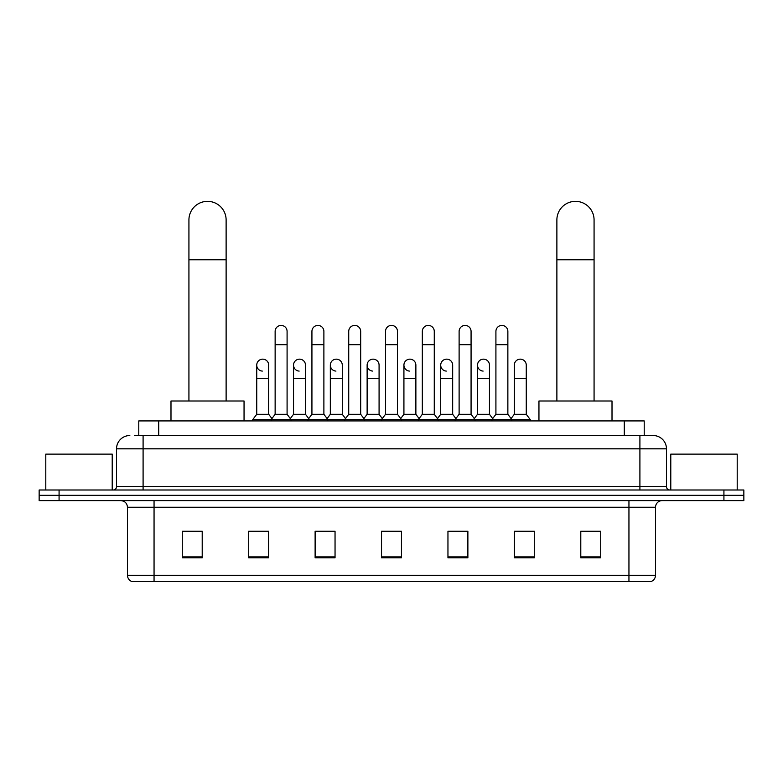 <?xml version="1.0" encoding="UTF-8"?>
<svg xmlns="http://www.w3.org/2000/svg" width="783" height="783" viewBox="0 0 783 783"><rect width="100%" height="100%" fill="white"/><g stroke="black" fill="none" stroke-linecap="round" stroke-linejoin="round"><path stroke-width="1.17" d="M138.787 435.534L138.787 420.921L644.213 420.921L644.213 435.534M134.764 435.534L653.188 435.534A13.282 13.282 0 0 1 666.47 448.816L666.47 486.674C666.646 488.68 667.762 489.786 669.798 490.001M134.461 435.534L143.093 435.534L143.093 448.816L116.53 448.816L116.53 486.674A3.318 3.318 0 0 1 113.202 490.001M129.812 435.534A13.282 13.282 0 0 0 116.53 448.816M59.077 490.001L39.15 490.001L39.15 495.316L59.077 495.316L39.15 495.316L39.15 500.621L59.077 500.621L59.077 495.316L723.923 495.316L59.077 495.316L59.077 490.001L723.923 490.001L723.923 495.316L743.85 495.316L723.923 495.316L723.923 500.621L59.077 500.621M723.923 500.621L743.85 500.621L743.85 490.001L723.923 490.001M666.47 448.816L639.907 448.816L639.907 435.534L653.188 435.534M655.518 575.28C655.332 578.461 653.736 580.585 650.732 581.652L628.945 581.652L628.945 575.28L655.518 575.28L655.518 507.267A6.646 6.646 0 0 1 662.154 500.621M628.945 581.652L132.268 581.652A6.646 6.646 0 0 1 127.482 575.28L127.482 507.267C127.091 503.234 124.879 501.022 120.846 500.621M600.718 557.809L600.718 531.246L580.79 531.246L580.79 557.809L600.718 557.809M534.3 557.809L534.3 531.246L514.372 531.246L514.372 557.809L534.3 557.809M467.882 557.809L467.882 531.246L447.954 531.246L447.954 557.809L467.882 557.809M202.21 557.809L202.21 531.246L182.282 531.246L182.282 557.809L202.21 557.809M268.628 557.809L268.628 531.246L248.7 531.246L248.7 557.809L268.628 557.809M335.046 557.809L335.046 531.246L315.118 531.246L315.118 557.809L335.046 557.809M401.464 557.809L401.464 531.246L381.536 531.246L381.536 557.809L401.464 557.809M514.372 531.383L526.93 531.383M580.79 531.383L599.386 531.383M329.663 531.383L324.554 531.383M256.07 531.383L268.628 531.383M183.613 531.383L202.21 531.383M458.446 531.383L453.337 531.383M384.854 531.383L398.146 531.383M335.046 531.383L315.118 531.383M467.882 531.383L447.954 531.383M112.214 490.001L112.214 454.13L45.796 454.13L45.796 490.001M188.928 400.994L188.928 219.945A18.596 18.596 0 0 1 207.524 201.348A18.596 18.596 0 0 1 226.121 219.945A18.596 18.596 0 0 0 207.524 201.348M226.121 400.994L226.121 219.945M244.051 420.921L244.051 400.994L170.988 400.994L170.988 420.921M556.879 400.994L556.879 219.945A18.596 18.596 0 0 1 575.476 201.348A18.596 18.596 0 0 1 594.072 219.945A18.596 18.596 0 0 0 575.476 201.348M594.072 400.994L594.072 219.945M612.012 420.921L612.012 400.994L538.949 400.994L538.949 420.921M275.136 344.677L287.087 344.677L287.087 414.285L275.136 414.285L275.136 331.395A5.98 5.98 0 0 1 281.489 325.425A5.98 5.98 0 0 1 287.087 331.395A5.98 5.98 0 0 0 281.489 325.425M275.136 414.285L271.153 419.59L271.153 420.921M287.087 414.285L291.07 419.59L252.752 419.59L252.752 420.921M311.928 414.285L311.928 344.677L323.888 344.677L323.888 414.285L311.928 414.285L307.944 419.59L291.07 419.59L291.07 420.921M311.928 344.677L311.928 331.395A5.98 5.98 0 0 1 318.28 325.425A5.98 5.98 0 0 1 323.888 331.395A5.98 5.98 0 0 0 318.28 325.425M323.888 414.285L327.871 419.59L307.944 419.59L307.944 420.921M348.729 414.285L348.729 344.677L360.679 344.677L360.679 414.285L348.729 414.285L344.745 419.59L327.871 419.59L327.871 420.921M348.729 344.677L348.729 331.395A5.98 5.98 0 0 1 355.081 325.425A5.98 5.98 0 0 1 360.679 331.395A5.98 5.98 0 0 0 355.081 325.425M360.679 414.285L364.663 419.59L344.745 419.59L344.745 420.921M385.52 414.285L385.52 344.677L397.48 344.677L397.48 414.285L385.52 414.285L381.536 419.59L364.663 419.59L364.663 420.921M385.52 344.677L385.52 331.395A5.98 5.98 0 0 1 391.872 325.425A5.98 5.98 0 0 1 397.48 331.395A5.98 5.98 0 0 0 391.872 325.425M397.48 414.285L401.464 419.59L381.536 419.59L381.536 420.921M422.321 414.285L422.321 344.677L434.271 344.677L434.271 414.285L422.321 414.285L418.337 419.59L401.464 419.59L401.464 420.921M422.321 344.677L422.321 331.395A5.98 5.98 0 0 1 428.673 325.425A5.98 5.98 0 0 1 434.271 331.395A5.98 5.98 0 0 0 428.673 325.425M434.271 414.285L438.255 419.59L418.337 419.59L418.337 420.921M459.112 414.285L459.112 344.677L471.072 344.677L471.072 414.285L459.112 414.285L455.129 419.59L438.255 419.59L438.255 420.921M459.112 344.677L459.112 331.395A5.98 5.98 0 0 1 465.464 325.425A5.98 5.98 0 0 1 471.072 331.395A5.98 5.98 0 0 0 465.464 325.425M471.072 414.285L475.056 419.59L455.129 419.59L455.129 420.921M495.913 414.285L495.913 344.677L507.864 344.677L507.864 414.285L495.913 414.285L491.93 419.59L475.056 419.59L475.056 420.921M495.913 344.677L495.913 331.395A5.98 5.98 0 0 1 502.265 325.425A5.98 5.98 0 0 1 507.864 331.395A5.98 5.98 0 0 0 502.265 325.425M507.864 414.285L511.847 419.59L491.93 419.59L491.93 420.921M526.264 414.285L526.264 378.414L514.304 378.414L514.304 414.285L526.264 414.285L530.248 419.59L511.847 419.59L511.847 420.921M262.334 371.093A5.98 5.98 0 0 1 256.736 365.132A5.98 5.98 0 0 1 263.088 359.162A5.98 5.98 0 0 1 268.696 365.132L268.696 378.414L256.736 378.414L256.736 365.132M268.696 378.414L268.696 414.285L256.736 414.285L256.736 378.414M256.736 414.285L252.752 419.59M268.696 414.285L271.916 418.572M299.135 371.093A5.98 5.98 0 0 1 293.537 365.132A5.98 5.98 0 0 1 299.889 359.162A5.98 5.98 0 0 1 305.487 365.132L305.487 378.414L293.537 378.414L293.537 365.132M305.487 378.414L305.487 414.285L293.537 414.285L293.537 378.414M293.537 414.285L290.307 418.572M305.487 414.285L308.708 418.572M335.927 371.093A5.98 5.98 0 0 1 330.328 365.132A5.98 5.98 0 0 1 336.68 359.162A5.98 5.98 0 0 1 342.288 365.132L342.288 378.414L330.328 378.414L330.328 365.132M342.288 378.414L342.288 414.285L330.328 414.285L330.328 378.414M330.328 414.285L327.108 418.572M342.288 414.285L345.509 418.572M372.728 371.093A5.98 5.98 0 0 1 367.129 365.132A5.98 5.98 0 0 1 373.481 359.162A5.98 5.98 0 0 1 379.08 365.132L379.08 378.414L367.129 378.414L367.129 365.132M379.08 378.414L379.08 414.285L367.129 414.285L367.129 378.414M367.129 414.285L363.899 418.572M379.08 414.285L382.3 418.572M409.519 371.093A5.98 5.98 0 0 1 403.92 365.132A5.98 5.98 0 0 1 410.272 359.162A5.98 5.98 0 0 1 415.871 365.132L415.871 378.414L403.92 378.414L403.92 365.132M415.871 378.414L415.871 414.285L403.92 414.285L403.92 378.414M403.92 414.285L400.7 418.572M415.871 414.285L419.101 418.572M446.32 371.093A5.98 5.98 0 0 1 440.712 365.132A5.98 5.98 0 0 1 447.073 359.162A5.98 5.98 0 0 1 452.672 365.132L452.672 378.414L440.712 378.414L440.712 365.132M452.672 378.414L452.672 414.285L440.712 414.285L440.712 378.414M440.712 414.285L437.491 418.572M452.672 414.285L455.892 418.572M483.111 371.093A5.98 5.98 0 0 1 477.513 365.132A5.98 5.98 0 0 1 483.865 359.162A5.98 5.98 0 0 1 489.463 365.132L489.463 378.414L477.513 378.414L477.513 365.132M489.463 378.414L489.463 414.285L477.513 414.285L477.513 378.414M477.513 414.285L474.292 418.572M489.463 414.285L492.693 418.572M514.304 378.414L514.304 365.132A5.98 5.98 0 0 1 520.666 359.162A5.98 5.98 0 0 1 526.264 365.132L526.264 378.414M514.304 414.285L511.084 418.572M530.248 419.59L530.248 420.921M737.204 490.001L737.204 454.13L670.786 454.13L670.786 490.001M158.714 435.534L158.714 420.921M624.286 435.534L624.286 420.921M143.093 490.001L143.093 486.674L666.47 486.674M116.53 486.674L143.093 486.674L143.093 448.816L639.907 448.816L639.907 490.001M628.945 500.621L628.945 507.267L127.482 507.267M655.518 507.267L628.945 507.267L628.945 575.28L154.055 575.28L154.055 581.652M127.482 575.28L154.055 575.28L154.055 500.621M401.464 556.889L381.536 556.889M335.046 556.889L315.118 556.889M268.628 556.889L248.7 556.889M202.21 556.889L182.282 556.889M467.882 556.889L447.954 556.889M534.3 556.889L514.372 556.889M600.718 556.889L580.79 556.889M188.928 259.79L226.121 259.79M556.879 259.79L594.072 259.79M287.087 344.677L287.087 331.395M323.888 344.677L323.888 331.395M360.679 344.677L360.679 331.395M397.48 344.677L397.48 331.395M434.271 344.677L434.271 331.395M471.072 344.677L471.072 331.395M507.864 344.677L507.864 331.395"/></g></svg>
